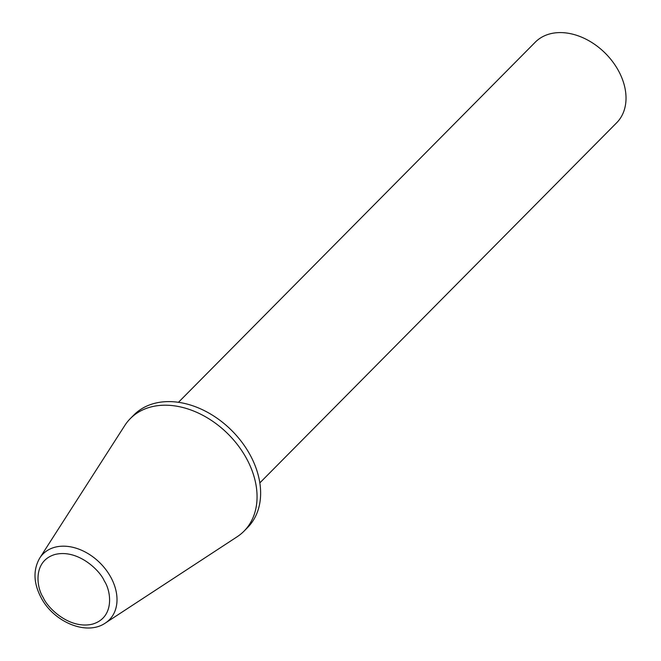 <?xml version="1.0" encoding="UTF-8"?>
<svg xmlns="http://www.w3.org/2000/svg" width="661" height="661" viewBox="0 0 661 661"><rect width="100%" height="100%" fill="white"/><g stroke="black" fill="none" stroke-linecap="round" stroke-linejoin="round"><path stroke-width="0.99" d="M259.823 482.902L616.663 122.772A57.267 41.395 -135.3 0 0 618.58 70.934A57.267 41.395 -135.3 0 0 535.303 42.155L178.47 402.293M243.983 531.188L247.553 527.585A79.998 57.829 -135.3 0 0 250.238 455.173A79.998 57.829 -135.3 0 0 133.894 414.976L130.333 418.57A79.998 57.829 44.7 0 1 246.669 458.775A79.998 57.829 44.7 0 1 243.983 531.188A79.998 57.829 44.7 0 1 237.109 536.79L105.355 623.042A46.724 33.777 44.7 0 0 110.941 577.474A46.724 33.777 44.7 0 0 74.47 547.721A46.724 33.777 44.7 0 0 39.751 558.041L124.789 425.494A79.998 57.829 44.7 0 1 130.333 418.57M104.339 581.019C111.073 590.868 114.964 617.498 92.614 624.091C69.752 629.735 47.534 608.062 43.254 597.552C36.52 587.703 32.629 561.073 54.979 554.48C77.841 548.837 100.067 570.509 104.339 581.019M39.751 558.041C33.033 569.815 33.447 582.961 41.007 597.461C53.483 621.877 86.533 636.146 105.355 623.042"/></g></svg>
